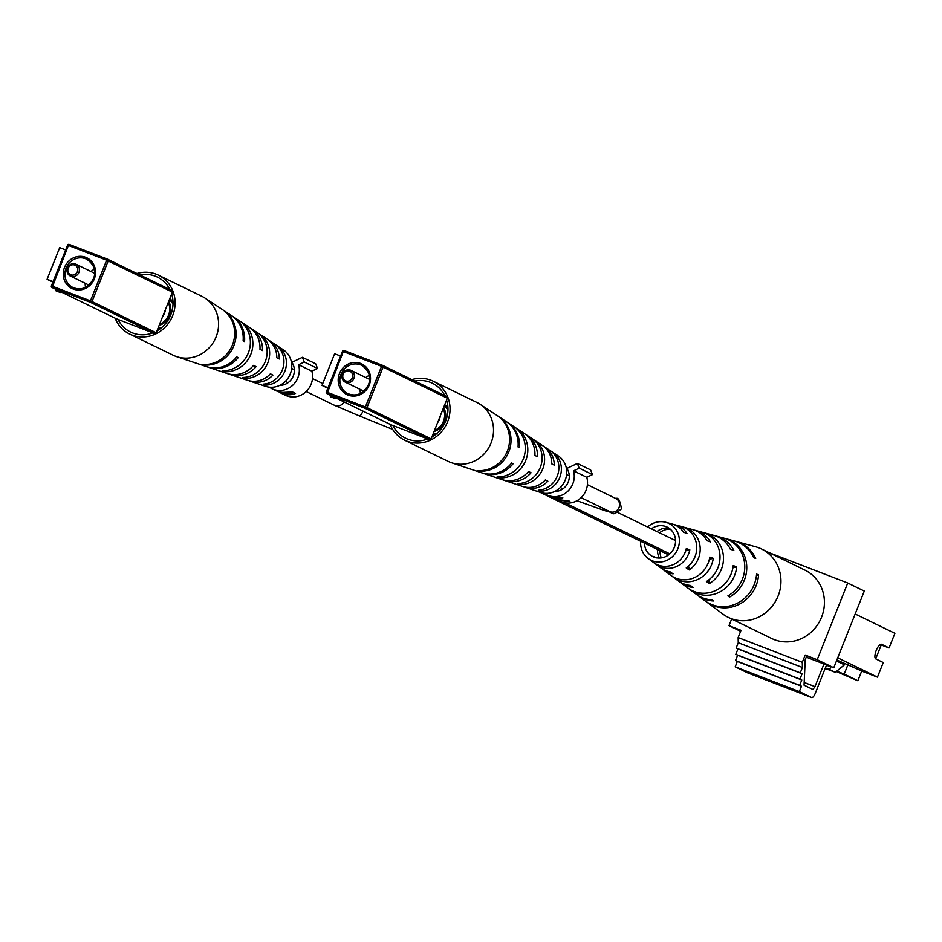 <?xml version="1.0" encoding="UTF-8"?>
<svg xmlns="http://www.w3.org/2000/svg" width="942" height="942" viewBox="0 0 942 942"><rect width="100%" height="100%" fill="white"/><g stroke="black" fill="none" stroke-linecap="round" stroke-linejoin="round"><path stroke-width="1.41" d="M317.525 368.487L315.664 363.789L302.406 357.336L304.278 362.034L317.525 368.487L311.849 371.183L298.602 364.742L304.278 362.034M269.412 387.186A19.664 18.416 -64.1 0 0 272.073 388.799L278.243 391.778L282.835 392.449L292.538 392.002L295.529 393.462A19.664 18.416 115.9 0 1 282.259 393.685A19.664 18.416 115.9 0 1 280.928 393.097L285.332 395.24A19.664 18.416 -64.1 0 0 286.662 395.828A19.664 18.416 -64.1 0 0 306.327 391.401A19.664 18.416 -64.1 0 0 311.849 371.183M286.462 352.414L288.04 354.298M281.587 384.36A14.424 13.506 -64.1 0 0 282.023 385.196M272.073 388.799A19.664 18.416 -64.1 0 0 273.416 389.376A19.664 18.416 -64.1 0 0 293.068 384.948A19.664 18.416 -64.1 0 0 298.602 364.742M279.75 385.36A14.424 13.506 -64.1 0 0 292.597 377.459A14.424 13.506 -64.1 0 0 291.89 362.34L302.406 357.336M280.928 393.097A19.664 18.416 115.9 0 1 279.974 392.602M295.529 393.462L292.621 392.343M283.719 392.473L280.528 392.684L282.294 393.591A19.664 18.416 -64.1 0 0 291.961 394.003L292.644 392.272L292.044 391.99M291.49 391.99L290.901 393.485L283.577 392.814M291.961 394.003L290.901 393.485M136.931 273.51A32.77 30.686 115.9 0 1 158.362 275.135L201.847 296.294A32.77 30.686 115.9 0 1 205.109 298.167A32.77 30.686 115.9 0 1 216.142 336.824A32.77 30.686 115.9 0 1 176.637 356.665L206.592 366.65A28.625 26.8 -64.1 0 0 236.725 356.912L238.161 357.63A28.39 26.576 115.9 0 1 208.323 367.239L226.987 373.468A25.799 24.151 -64.1 0 0 253.586 365.378L256.094 366.638A25.375 23.762 115.9 0 1 230.025 374.48A25.375 23.762 115.9 0 1 229.059 374.127A25.375 23.762 115.9 0 1 228.529 373.915M139.922 274.958A30.58 28.625 115.9 0 1 155.324 276.206A30.58 28.625 115.9 0 1 159.74 278.396A30.58 28.625 115.9 0 1 169.878 289.535M171.656 293.939A30.58 28.625 115.9 0 1 156.937 330.936M152.851 332.879A30.58 28.625 115.9 0 1 133.093 333.15A30.58 28.625 115.9 0 1 132.716 333.009A30.58 28.625 115.9 0 1 118.044 319.444M262.535 336.447L259.804 334.622A24.598 23.032 115.9 0 1 265.314 361.469A24.598 23.032 115.9 0 1 242.742 377.483L245.803 378.472A24.174 22.632 -64.1 0 0 267.846 362.741A24.174 22.632 -64.1 0 0 262.535 336.447L262.217 337.236M225.809 311.967L224.243 310.931A30.073 28.154 115.9 0 1 232.415 344.984A30.073 28.154 115.9 0 1 202.93 364.495L204.673 365.072A29.826 27.93 -64.1 0 0 233.863 345.702A29.826 27.93 -64.1 0 0 225.809 311.967L225.715 312.202M244.178 324.189L241.435 322.364A27.424 25.681 115.9 0 1 248.323 352.956A27.424 25.681 115.9 0 1 222.171 370.783L225.232 371.784A27 25.281 -64.1 0 0 250.855 354.227A27 25.281 -64.1 0 0 244.178 324.189L243.931 324.813M280.869 348.752L278.137 346.915A21.772 20.383 115.9 0 1 282.317 369.994A21.772 20.383 115.9 0 1 263.324 384.136L266.398 385.113A21.348 19.994 -64.1 0 0 284.849 371.254A21.348 19.994 -64.1 0 0 280.869 348.752L280.457 349.776M230.025 374.48L247.393 380.274A22.973 21.513 -64.1 0 0 270.401 373.833L272.909 375.093A22.549 21.113 115.9 0 1 250.431 381.286L265.62 386.361A20.453 19.146 -64.1 0 0 289.618 375.458A20.453 19.146 -64.1 0 0 283.377 349.859L270.024 341.028A22.549 21.113 115.9 0 1 279.303 359.02L276.807 357.76A22.973 21.513 -64.1 0 0 267.351 339.261L252.067 329.182A25.375 23.762 115.9 0 1 262.488 350.565L259.98 349.305A25.799 24.151 -64.1 0 0 249.406 327.416L232.98 316.571A28.39 26.576 115.9 0 1 244.555 341.557L243.118 340.839A28.625 26.8 -64.1 0 0 231.449 315.558L205.109 298.167M268.658 340.203A22.549 21.113 115.9 0 1 270.024 341.028M250.713 328.346A25.375 23.762 115.9 0 1 252.067 329.182M232.215 316.076A28.39 26.576 115.9 0 1 232.98 316.571M176.637 356.665A32.77 30.686 115.9 0 1 175.389 356.206A32.77 30.686 115.9 0 1 173.163 355.24L129.678 334.08A32.77 30.686 115.9 0 1 115.171 318.219M208.323 367.239A28.39 26.576 115.9 0 1 207.464 366.933M250.431 381.286A22.549 21.113 115.9 0 1 249.571 380.98A22.549 21.113 115.9 0 1 248.935 380.721M253.398 365.602L256.094 366.638M158.362 275.135A32.77 30.686 115.9 0 1 172.657 315.664A32.77 30.686 115.9 0 1 129.678 334.08M236.619 357.042L238.161 357.63M270.201 374.045L272.909 375.093M267.01 383.582L266.398 385.113M225.68 370.665L225.232 371.784M246.321 377.177L245.803 378.472M107.718 259.297L171.727 290.442A1.307 1.225 115.9 0 1 172.386 292.102L156.207 332.773A1.307 1.225 115.9 0 1 154.57 333.55L116.313 318.773A1.307 1.225 115.9 0 1 116.137 318.69M65.681 249.948L59.699 247.64L47.1 279.291L52.882 282.105M53.082 281.599L47.1 279.291M60.618 291.679L60.288 292.515L55.425 290.572L55.813 289.335M60.288 292.515L60.535 291.643M60.312 292.208L55.437 290.266M85.216 283.283A15.731 14.731 -64.1 0 0 85.545 287.357M94.353 269.247A15.731 14.731 -64.1 0 0 90.95 271.496M162.625 316.63A15.731 14.731 -64.1 0 0 164.485 313.191A15.731 14.731 -64.1 0 0 165.498 309.412M159.575 324.295A15.731 14.731 -64.1 0 0 168.536 315.158A15.731 14.731 -64.1 0 0 168.265 302.453M78.94 272.356A6.559 6.135 115.9 0 1 70.344 276.041A6.559 6.135 115.9 0 1 67.483 267.94A6.559 6.135 115.9 0 1 76.078 264.255A6.559 6.135 115.9 0 1 78.94 272.356M159.116 325.473A17.038 15.955 -64.1 0 0 159.398 325.367A17.038 15.955 -64.1 0 0 169.266 315.393A17.038 15.955 -64.1 0 0 169.843 303.901A17.038 15.955 -64.1 0 0 168.771 301.204M68.213 268.176A5.24 4.91 -64.1 0 0 70.85 274.817A5.24 4.91 -64.1 0 0 77.374 271.72A5.24 4.91 -64.1 0 0 74.736 265.079A5.24 4.91 -64.1 0 0 68.213 268.176M159.398 325.367L160.564 324.908A15.731 14.731 -64.1 0 0 169.666 315.711A15.731 14.731 -64.1 0 0 170.196 305.102L169.843 303.901M158.162 327.863A15.731 14.731 -64.1 0 0 161.577 327.686M173.01 304.184A15.731 14.731 -64.1 0 0 169.336 299.791M157.726 328.958A17.038 15.955 -64.1 0 0 160.01 328.935M173.022 302.182A17.038 15.955 -64.1 0 0 169.795 298.614M411.866 379.614A32.77 30.686 115.9 0 1 433.296 381.251L476.782 402.411A32.77 30.686 115.9 0 1 480.043 404.271A32.77 30.686 115.9 0 1 491.076 442.94A32.77 30.686 115.9 0 1 451.583 462.769L481.527 472.766A28.625 26.8 -64.1 0 0 511.659 463.028L513.096 463.747A28.39 26.576 115.9 0 1 483.258 473.343L501.921 479.572A25.799 24.151 -64.1 0 0 528.521 471.495L531.029 472.754A25.375 23.762 115.9 0 1 504.959 480.585A25.375 23.762 115.9 0 1 503.994 480.243A25.375 23.762 115.9 0 1 503.475 480.031M414.857 381.074A30.58 28.625 115.9 0 1 430.258 382.322A30.58 28.625 115.9 0 1 434.674 384.513A30.58 28.625 115.9 0 1 444.824 395.652M446.59 400.056A30.58 28.625 115.9 0 1 431.872 437.041M427.786 438.996A30.58 28.625 115.9 0 1 408.027 439.266A30.58 28.625 115.9 0 1 407.65 439.125A30.58 28.625 115.9 0 1 392.979 425.56M537.47 442.563L534.738 440.726A24.598 23.032 115.9 0 1 540.249 467.585A24.598 23.032 115.9 0 1 517.676 483.599L520.738 484.588A24.174 22.632 -64.1 0 0 542.78 468.857A24.174 22.632 -64.1 0 0 537.47 442.563L537.152 443.352M500.744 418.083L499.178 417.047A30.073 28.154 115.9 0 1 507.349 451.088A30.073 28.154 115.9 0 1 477.865 470.611L479.608 471.177A29.826 27.93 -64.1 0 0 508.798 451.819A29.826 27.93 -64.1 0 0 500.744 418.083L500.649 418.307M519.113 430.306L516.381 428.48A27.424 25.681 115.9 0 1 523.257 459.072A27.424 25.681 115.9 0 1 497.105 476.899L500.167 477.9A27 25.281 -64.1 0 0 525.789 460.332A27 25.281 -64.1 0 0 519.113 430.306L518.865 430.93M555.804 454.856L553.072 453.02A21.772 20.383 115.9 0 1 557.252 476.099A21.772 20.383 115.9 0 1 538.259 490.24L541.332 491.229A21.348 19.994 -64.1 0 0 559.784 477.37A21.348 19.994 -64.1 0 0 555.804 454.856L555.391 455.893M504.959 480.585L522.327 486.39A22.973 21.513 -64.1 0 0 545.336 479.949L547.844 481.197A22.549 21.113 115.9 0 1 525.365 487.403L540.555 492.466A20.453 19.146 -64.1 0 0 564.552 481.574A20.453 19.146 -64.1 0 0 558.323 455.963L544.959 447.144A22.549 21.113 115.9 0 1 554.237 465.124L551.741 463.876A22.973 21.513 -64.1 0 0 542.286 445.378L527.014 435.286A25.375 23.762 115.9 0 1 537.423 456.682L534.915 455.422A25.799 24.151 -64.1 0 0 524.341 433.52L507.915 422.687A28.39 26.576 115.9 0 1 519.489 447.674L518.053 446.955A28.625 26.8 -64.1 0 0 506.396 421.675L480.043 404.271M543.593 446.32A22.549 21.113 115.9 0 1 544.959 447.144M525.648 434.462A25.375 23.762 115.9 0 1 527.014 435.286M507.149 422.193A28.39 26.576 115.9 0 1 507.915 422.687M451.583 462.769A32.77 30.686 115.9 0 1 450.323 462.322A32.77 30.686 115.9 0 1 448.098 461.356L404.613 440.197A32.77 30.686 115.9 0 1 390.106 424.336M483.258 473.343A28.39 26.576 115.9 0 1 482.398 473.037M525.365 487.403A22.549 21.113 115.9 0 1 524.506 487.085A22.549 21.113 115.9 0 1 523.87 486.837M528.332 471.718L531.029 472.754M433.296 381.251A32.77 30.686 115.9 0 1 447.591 421.78A32.77 30.686 115.9 0 1 404.613 440.197M511.553 463.158L513.096 463.747M545.147 480.161L547.844 481.197M541.944 489.699L541.332 491.229M500.614 476.77L500.167 477.9M521.256 483.293L520.738 484.588M382.652 365.402L446.661 396.558A1.307 1.225 115.9 0 1 447.32 398.219L431.142 438.878A1.307 1.225 115.9 0 1 429.517 439.655L391.248 424.889A1.307 1.225 115.9 0 1 391.071 424.807M340.615 356.052L334.634 353.745L322.034 385.408L327.816 388.222M328.016 387.715L322.034 385.408M335.552 397.795L335.222 398.619L330.359 396.688L330.748 395.452M335.222 398.619L335.47 397.748M335.246 398.313L330.371 396.382M360.15 389.399A15.731 14.731 -64.1 0 0 360.48 393.462M369.288 375.352A15.731 14.731 -64.1 0 0 365.885 377.612M437.559 422.746A15.731 14.731 -64.1 0 0 439.431 419.296A15.731 14.731 -64.1 0 0 440.432 415.528M434.509 430.412A15.731 14.731 -64.1 0 0 443.47 421.274A15.731 14.731 -64.1 0 0 443.199 408.569M353.874 378.472A6.559 6.135 115.9 0 1 345.278 382.158A6.559 6.135 115.9 0 1 342.417 374.056A6.559 6.135 115.9 0 1 351.013 370.371A6.559 6.135 115.9 0 1 353.874 378.472M434.05 431.589A17.038 15.955 -64.1 0 0 434.333 431.471A17.038 15.955 -64.1 0 0 444.2 421.51A17.038 15.955 -64.1 0 0 444.777 410.017A17.038 15.955 -64.1 0 0 443.706 407.321M343.147 374.292A5.24 4.91 -64.1 0 0 345.785 380.933A5.24 4.91 -64.1 0 0 352.308 377.836A5.24 4.91 -64.1 0 0 349.67 371.195A5.24 4.91 -64.1 0 0 343.147 374.292M434.333 431.471L435.498 431.024A15.731 14.731 -64.1 0 0 444.6 421.816A15.731 14.731 -64.1 0 0 445.13 411.218L444.777 410.017M433.096 433.968A15.731 14.731 -64.1 0 0 436.511 433.803M447.945 410.3A15.731 14.731 -64.1 0 0 444.271 405.908M432.661 435.074A17.038 15.955 -64.1 0 0 434.945 435.039M447.956 408.298A17.038 15.955 -64.1 0 0 444.73 404.73M875.707 658.847L881.123 645.235L879.993 644.681M554.685 491.477A14.424 13.506 -64.1 0 0 567.531 483.576A14.424 13.506 -64.1 0 0 566.825 468.457L577.34 463.452L579.212 468.15L573.537 470.847A19.664 18.416 -64.1 0 1 568.014 491.065A19.664 18.416 -64.1 0 1 548.35 495.492A19.664 18.416 -64.1 0 1 547.008 494.903A19.664 18.416 -64.1 0 1 544.346 493.29M555.391 498.977L560.266 501.356A19.664 18.416 -64.1 0 0 561.597 501.933A19.664 18.416 -64.1 0 0 581.261 497.506A19.664 18.416 -64.1 0 0 586.784 477.3L592.459 474.591L590.599 469.905L577.34 463.452M555.792 499.178L569.863 501.226L559.312 500.39L555.556 498.565L562.821 497.8L552.766 497.635L547.008 494.903M561.397 458.53L562.975 460.414M556.522 490.476A14.424 13.506 -64.1 0 0 556.957 491.312M592.459 474.591L579.212 468.15M586.784 477.3L573.537 470.847M556.51 499.46L552.471 497.564L556.651 499.095M657.422 549.433A17.992 16.838 -64.1 0 0 657.693 552.966A17.992 16.838 -64.1 0 0 659.412 558.041M661.26 557.899A18.31 17.144 115.9 0 1 660.283 554.449A18.31 17.144 115.9 0 1 660.024 550.693M644.446 543.122A16.391 15.343 -64.1 0 0 644.693 545.548A16.391 15.343 -64.1 0 0 651.57 555.898A16.391 15.343 -64.1 0 0 668.62 554.838A16.391 15.343 -64.1 0 0 675.296 538.153A16.391 15.343 -64.1 0 0 665.853 526.554A16.391 15.343 -64.1 0 0 651.393 528.851M654.678 557.334A17.074 15.99 115.9 0 1 653.83 556.416L656.386 557.911M705.793 601.349A34.159 31.981 -64.1 0 0 706.524 601.903A34.159 31.981 -64.1 0 0 739.505 604.14A34.159 31.981 -64.1 0 0 758.569 574.832L756.591 574.102A33.818 31.663 115.9 0 1 737.68 603.057A33.818 31.663 115.9 0 1 705.063 600.819L697.775 595.391A32.11 30.062 115.9 0 1 697.045 594.838M756.473 575.338L758.569 574.832M647.601 527.002A20.453 19.146 115.9 0 1 665.806 522.292A20.453 19.146 115.9 0 1 679.088 537.246A20.453 19.146 115.9 0 1 670.092 558.535A20.453 19.146 115.9 0 1 648.178 558.5A20.453 19.146 115.9 0 1 640.901 546.466A20.453 19.146 115.9 0 1 640.654 541.273M654.961 563.457A22.337 20.912 -64.1 0 0 656.197 564.47L660.943 568.002A23.456 21.96 -64.1 0 0 670.08 571.829L673.083 573.855A24.045 22.514 115.9 0 1 663.498 569.898A24.045 22.514 115.9 0 1 662.25 568.897M672.093 576.221A26.364 24.68 -64.1 0 0 673.342 577.222L678.075 580.743A27.483 25.728 -64.1 0 0 690.262 585.418L693.277 587.443A28.072 26.282 115.9 0 1 680.63 582.651A28.072 26.282 115.9 0 1 679.382 581.65M689.226 588.974A30.391 28.448 -64.1 0 0 690.474 589.975L696.315 594.308A31.757 29.732 -64.1 0 0 711.728 599.807L713.447 600.961A32.11 30.062 115.9 0 1 697.775 595.391M706.524 601.903L722.926 614.113A38.021 35.596 -64.1 0 0 728.248 617.351A38.021 35.596 -64.1 0 0 751.292 619.742A38.021 35.596 -64.1 0 0 780.388 574.585A38.021 35.596 -64.1 0 0 761.525 548.986A38.021 35.596 -64.1 0 0 755.696 546.796L735.961 541.414A34.159 31.981 -64.1 0 0 735.078 541.191M724.551 538.318A32.11 30.062 115.9 0 1 725.434 538.541A32.11 30.062 115.9 0 1 746.288 562.021A32.11 30.062 115.9 0 1 729.603 597.051L727.883 595.897A31.757 29.732 -64.1 0 0 744.31 561.291A31.757 29.732 -64.1 0 0 723.68 538.07L716.662 536.151A30.391 28.448 -64.1 0 0 715.108 535.774M703.274 532.56A28.072 26.282 115.9 0 1 704.828 532.925A28.072 26.282 115.9 0 1 723.067 553.46A28.072 26.282 115.9 0 1 709.432 583.534L706.418 581.52A27.483 25.728 -64.1 0 0 719.606 552.177A27.483 25.728 -64.1 0 0 701.755 532.089L696.056 530.534A26.364 24.68 -64.1 0 0 694.501 530.169M682.656 526.943A24.045 22.514 115.9 0 1 684.222 527.308A24.045 22.514 115.9 0 1 699.835 544.888A24.045 22.514 115.9 0 1 689.25 569.957L686.235 567.92A23.456 21.96 -64.1 0 0 696.385 543.616A23.456 21.96 -64.1 0 0 681.148 526.472L675.449 524.918A22.337 20.912 -64.1 0 0 673.883 524.553M690.474 589.975A30.391 28.448 -64.1 0 0 719.405 592.177A30.391 28.448 -64.1 0 0 736.703 566.848L733.217 565.577A29.791 27.895 115.9 0 1 716.203 590.269A29.791 27.895 115.9 0 1 687.931 588.067L680.63 582.651M673.342 577.222A26.364 24.68 -64.1 0 0 713.294 558.323L709.809 557.063A25.764 24.127 115.9 0 1 670.786 575.327L663.498 569.898M656.197 564.47A22.337 20.912 -64.1 0 0 689.815 549.822L686.306 548.562A21.737 20.347 115.9 0 1 653.654 562.574L648.178 558.5M708.784 579.872L709.432 583.534M728.248 617.351L771.733 638.511A38.021 35.596 -64.1 0 0 794.777 640.901A38.021 35.596 -64.1 0 0 824.026 608.026A38.021 35.596 -64.1 0 0 804.998 570.145L761.525 548.986M732.911 567.767L736.703 566.848M688.567 566.071L689.25 569.957M674.401 540.037A19.229 18.004 115.9 0 1 675.438 539.189M656.951 531.547A17.074 15.99 115.9 0 1 668.891 528.121M670.198 529.098A17.392 16.285 -64.1 0 0 659.541 532.807M729.261 595.085L729.603 597.051M685.694 550.823L689.815 549.822M709.373 559.277L713.294 558.323M684.222 527.308L692.994 529.698A25.764 24.127 115.9 0 1 706.936 540.661L710.421 541.933A26.364 24.68 -64.1 0 0 696.056 530.534M725.434 538.541L734.207 540.932A33.818 31.663 115.9 0 1 753.718 557.711L755.708 558.441A34.159 31.981 -64.1 0 0 735.961 541.414M704.828 532.925L713.6 535.315A29.791 27.895 115.9 0 1 730.344 549.186L733.83 550.446A30.391 28.448 -64.1 0 0 716.662 536.151M665.806 522.292L672.376 524.082A21.737 20.347 115.9 0 1 683.433 532.171L686.942 533.431A22.337 20.912 -64.1 0 0 675.449 524.918M826.558 664.981L815.207 693.489A5.24 1.837 -68.9 0 1 811.663 697.575A5.24 1.837 -68.9 0 1 811.615 697.551L799.346 691.581L801.489 686.223L799.664 685.34L801.795 679.983L799.97 679.088L802.101 673.73L800.276 672.847L802.407 667.489L802.29 662.308L805.186 655.055L806.776 655.832L805.222 659.753L804.056 685.152L812.993 689.497L814.971 686.624L823.979 663.98M747.571 672.823A5.24 1.837 -68.9 0 1 747.512 672.812A5.24 1.837 -68.9 0 1 747.465 672.788L735.196 666.818L799.346 691.581M735.196 666.818L737.327 661.461L735.514 660.577L737.645 655.22L735.82 654.337L737.951 648.979L736.126 648.084L738.257 642.727L738.139 637.557L741.024 630.304L729.002 625.653L731.651 619M737.327 661.461L801.489 686.223M737.645 655.22L801.795 679.983M735.514 660.577L799.664 685.34M768.849 552.554L847.729 582.992L817.209 659.706L805.186 655.055M738.139 637.557L802.29 662.308M737.951 648.979L802.101 673.73M735.82 654.337L799.97 679.088M738.257 642.727L802.407 667.489M804.174 682.455L814.971 686.624M836.484 660.943L844.444 664.817L835.342 672.341L829.655 669.574L830.738 666.865L827.994 665.535M740.624 631.317L729.002 625.653M847.729 582.992L864.297 591.058L833.776 667.76L806.258 657.139M833.776 667.76L817.209 659.706M736.126 648.084L800.276 672.847M826.464 665.217L830.738 666.865M825.18 668.42L835.342 672.341M825.38 667.925L829.655 669.574M880.158 644.563L889.083 647.931L894.9 633.318L855.171 613.984M836.296 671.552L857.856 680.736L861.742 670.998L836.849 660.024M861.706 671.069L877.461 677.145L837.732 657.822M877.461 677.145L883.266 662.544L875.813 658.917A7.866 2.755 111.1 0 1 876.201 650.51A7.866 2.755 111.1 0 1 881.559 644.269A7.866 2.755 111.1 0 1 881.63 644.304L889.083 647.931M857.856 680.736L844.197 674.095L848.071 664.346M844.197 674.095L836.72 671.21M602.303 507.962A7.206 5.723 109.6 0 0 605.211 510.811C615.161 512.295 610.334 517.594 621.449 508.868C620.119 500.591 618.282 497.152 615.915 498.553L587.419 484.683M610.275 511.8L609.604 511.518A7.206 6.747 -64.1 0 0 619.059 507.467A7.206 6.747 -64.1 0 0 615.915 498.553M362.988 411.148A7.206 1.437 112 0 1 359.514 415.987L334.669 405.401L306.174 391.542M343.901 401.857A7.206 6.747 115.9 0 1 334.669 405.401M51.48 285.862L67.577 245.167L51.398 285.838L90.456 300.887L106.646 260.228L68.377 245.462L52.128 287.546L116.313 318.773M116.231 318.737L52.034 287.498A1.307 1.225 -64.1 0 1 51.469 285.885L51.398 285.838A1.307 1.307 0 0 0 52.034 287.498A1.307 1.225 -64.1 0 0 52.128 287.546L90.385 302.311A1.307 1.225 -64.1 0 0 92.022 301.534L156.207 332.773M69.261 244.437L107.518 259.203L69.261 244.437L67.577 245.167A1.307 1.307 0 0 1 69.261 244.437A1.307 1.225 -64.1 0 0 67.659 245.191M64.527 267.422A17.038 15.955 115.9 0 1 85.722 257.343A17.038 15.955 115.9 0 1 94.306 278.926A17.038 15.955 115.9 0 1 73.123 289.006A17.038 15.955 115.9 0 1 64.527 267.422M154.57 333.55L90.385 302.311L90.456 300.887L92.022 301.534L108.2 260.863A1.307 1.225 -64.1 0 0 107.541 259.203L106.646 260.228L172.386 292.102M93.588 278.655A15.731 14.731 -64.1 0 0 86.711 259.227A15.731 14.731 -64.1 0 0 66.081 268.07A15.731 14.731 -64.1 0 0 72.946 287.522A15.731 14.731 -64.1 0 0 93.576 278.679M326.403 391.99A1.307 1.225 -64.1 0 0 326.968 393.615A1.307 1.307 0 0 1 326.332 391.954L342.511 351.284L326.332 391.954L365.39 407.003L381.581 366.332L343.312 351.566L327.062 393.65L391.248 424.889M344.207 350.554L382.452 365.308L344.207 350.554L342.511 351.284A1.307 1.307 0 0 1 344.207 350.554A1.307 1.225 -64.1 0 0 342.594 351.307M391.166 424.854L326.968 393.615A1.307 1.225 -64.1 0 0 327.062 393.65L365.319 408.428A1.307 1.225 -64.1 0 0 366.956 407.65L431.142 438.878M339.461 373.538A17.038 15.955 115.9 0 1 360.656 363.459A17.038 15.955 115.9 0 1 369.252 385.031A17.038 15.955 115.9 0 1 348.057 395.11A17.038 15.955 115.9 0 1 339.461 373.538M429.517 439.655L365.319 408.428L365.39 407.003L366.956 407.65L383.135 366.98A1.307 1.225 -64.1 0 0 382.476 365.319L381.581 366.332L447.32 398.219M368.522 384.772A15.731 14.731 -64.1 0 0 361.657 365.343A15.731 14.731 -64.1 0 0 341.028 374.186A15.731 14.731 -64.1 0 0 347.881 393.638A15.731 14.731 -64.1 0 0 368.51 384.795M747.465 672.788L811.615 697.551M565.07 502.875L669.821 553.849M576.94 500.732L605.211 510.811M618.046 512.625L675.532 540.59M539.966 492.266L668.584 554.862M609.604 511.518L581.108 497.647M562.975 488.827L560.29 487.52M569.286 475.863L566.601 474.556M392.649 429.387L359.514 415.987M322.765 383.571L312.485 378.566M294.351 369.747L291.667 368.44M288.04 382.711L285.355 381.404M171.821 290.477L107.635 259.25A1.307 1.307 0 0 0 107.529 259.203M86.711 259.227C94.271 264.584 96.531 271.06 93.505 278.632C88.324 287.852 81.483 290.819 72.946 287.522M70.344 276.041L88.937 285.096M76.078 264.255L94.671 273.31M446.755 396.594L382.57 365.355A1.307 1.307 0 0 0 382.464 365.319M361.657 365.343C369.205 370.701 371.466 377.165 368.44 384.748C363.271 393.968 356.417 396.923 347.881 393.638M345.278 382.158L363.871 391.213M351.013 370.371L369.605 379.414M747.512 672.812L811.663 697.575"/></g></svg>
